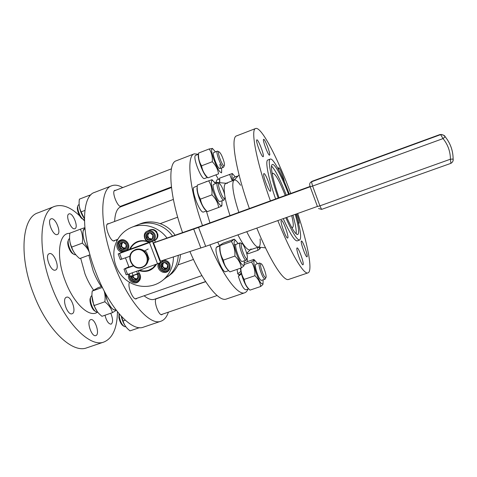 <?xml version="1.0" encoding="UTF-8"?>
<svg xmlns="http://www.w3.org/2000/svg" width="477" height="477" viewBox="0 0 477 477"><rect width="100%" height="100%" fill="white"/><g stroke="black" fill="none" stroke-linecap="round" stroke-linejoin="round"><path stroke-width="0.72" d="M144.126 295.776C148.138 299.061 151.561 300.236 154.381 299.306L154.494 299.264M171.47 187.556L120.824 206.768C117.098 208.258 115.035 213.159 114.629 221.483M116.442 239.806L116.752 241.279M167.731 276.714L171.941 273.393L163.915 279.289L169.591 275.074C174.952 269.755 177.843 263.185 178.261 255.362C177.843 263.185 174.952 269.755 169.591 275.074L164.547 278.699C170.426 272.826 173.384 265.576 173.431 256.93M137.048 225.15C149.039 219.873 164.595 224.584 172.465 236.02C164.595 224.584 149.039 219.873 137.048 225.15L131.95 227.213M171.941 273.393C177.062 268.324 179.907 262.076 180.485 254.64M175.041 235.131C167.344 223.594 151.769 218.764 139.779 224.047L137.787 224.852M189.924 251.576C203.22 282.742 218.997 302.12 226.289 299.049L226.45 298.996M176.228 160.803L176.168 160.827C167.439 163.033 169.418 195.337 182.536 232.549M209.934 244.856C223.105 276.076 238.089 295.633 244.641 292.818C246.09 292.341 247.205 291.083 247.986 289.044M247.605 261.569L247.05 258.552M218.448 179.346L216.027 175.083M198.533 154.262L194.246 153.832C186.28 155.717 189.178 188.075 202.487 225.609M239.096 275.736L238.894 274.853M217.715 242.072L219.575 245.846M206.833 181.516L204.496 182.399M206.332 210.971L209.958 222.89M258.409 247.104L250.014 249.87C247.319 250.365 243.288 245.357 237.922 234.851C243.294 245.375 247.33 250.377 250.026 249.865M250.342 249.715L251.051 248.916M227.314 183.442L226.253 183.275C224.214 183.645 223.677 187.407 224.643 194.562C223.731 187.872 224.148 184.134 225.895 183.365L234.1 180.103M225.001 196.786C225.997 202.361 227.672 208.628 230.015 215.586C227.672 208.628 225.997 202.361 225.001 196.786M256.817 228.095C270.042 260.728 283.69 281.734 288.627 279.433L288.74 279.397M236.616 135.873L236.58 135.885C230.421 137.024 235.519 169.687 249.382 208.532M277.835 220.583C290.946 253.496 303.819 274.919 307.963 272.886C313.049 271.437 307.82 244.2 297.726 213.469M290.755 193.465C277.775 158.143 261.181 126.137 255.612 128.516C250.342 129.291 256.411 161.792 270.399 200.877M303.128 264.634C304.225 263.143 298.429 247.08 297.105 247.945C295.382 247.986 301.571 265.701 302.984 264.777L303.128 264.634M287.78 237.951C289.181 236.735 282.897 219.503 281.406 220.463C279.522 220.565 286.105 239.072 287.661 238.041L287.78 237.951M270.429 191.17C272.14 190.609 265.474 172.614 263.924 173.622C262.046 173.789 268.849 192.279 270.387 191.188L270.429 191.17M263.131 156.689L263.155 156.677C264.848 156.45 258.26 138.902 256.835 139.868C255.129 140.023 261.688 157.541 263.131 156.689M269.535 155.138L269.553 155.132C271.061 154.953 264.878 138.437 263.626 139.314C262.111 139.427 268.265 155.913 269.535 155.138M284.358 181.85C284.101 178.344 279.522 166.998 278.64 167.707L278.657 169.74M298.346 222.628L299.174 223.248C299.449 221.972 298.656 218.824 296.783 213.809M307.128 256.733C308.112 255.422 302.621 240.235 301.452 241.028C299.92 241.046 305.769 257.693 307.009 256.847L307.128 256.733M283.272 218.639C289.986 233.682 294.631 241.1 297.201 240.879L297.237 240.867M289.247 194.02C281.901 174.355 273.112 157.768 270.292 159.079L267.871 159.986C264.95 160.522 268.253 178.058 275.617 198.981M260.072 238.983C260.525 243.771 260.037 246.46 258.612 247.038L257.437 246.955C254.754 245.762 251.182 240.676 246.734 231.697C251.182 240.676 254.754 245.762 257.437 246.955L265.534 247.873M239.072 174.952L233.456 180.825C231.691 185.35 233.492 195.862 238.858 212.366C233.492 195.862 231.691 185.35 233.456 180.825L234.308 180.02C235.775 179.573 237.868 181.32 240.581 185.273M285.824 217.727C292.52 232.794 297.123 240.229 299.645 240.026C301.714 238.232 300.504 229.586 296.014 214.084M270.292 159.079C267.436 159.586 270.805 177.116 278.174 198.05M286.737 217.399C292.073 229.061 295.74 234.779 297.755 234.553C299.461 233.235 298.626 226.503 295.257 214.352M288.573 194.264C282.229 177.372 274.752 163.372 272.349 164.493C269.899 164.953 272.755 179.871 279.009 197.746M291.53 227.153L292.562 227.487C293.743 226.778 293.456 222.825 291.709 215.622M285.24 195.475C279.605 181.23 275.491 173.819 272.892 173.246L272.307 174.165M296.163 233.861C296.545 230.528 295.466 224.303 292.932 215.187M286.26 195.105C280.375 179.853 275.473 170.17 271.556 166.05M168.393 312.161C166.777 317.032 164.267 320.061 160.862 321.248C149.909 325.976 128.116 301.446 114.522 265.355C99.425 226.808 99.335 189.077 111.731 185.762C114.939 184.569 118.606 185.183 122.726 187.592M136.267 200.328L136.613 200.775M156.164 298.685C153.326 300.915 158.859 316.173 161.953 314.653L162.568 314.146M129.529 282.283C127.049 285.938 133.011 300.48 136.297 298.823L137.006 298.262M108.81 223.665L107.909 223.689C103.688 224.75 110.563 242.817 114.438 240.861L115.13 240.289M115.631 190.323L114.832 190.335C111.189 191.259 117.706 207.9 121.104 206.374L121.76 205.831M143.643 327.091L143.422 327.162C131.735 332.129 109.275 308.017 95.734 272.152C80.661 233.855 81.394 196.029 94.553 192.404L94.637 192.374M93.176 270.93L88.817 255.225L93.176 270.93C95.489 276.893 98.202 282.116 101.303 286.594C98.202 282.116 95.489 276.893 93.176 270.93M117.467 311.821C117.121 328.331 112.59 338.402 103.873 342.033C90.314 347.632 65.898 324.032 52.202 287.983C36.878 249.513 39.531 210.756 54.682 206.362C63.083 203.715 72.391 207.871 82.604 218.824M82.867 219.104L84.429 220.857M51.224 218.806C55.553 217.226 61.801 233.223 57.359 234.499C53.162 236.58 46.543 220.135 51.069 218.86L51.224 218.806M49.25 253.692L49.268 253.686C53.925 251.552 60.4 268.67 55.469 270.065C50.872 272.248 44.343 255.07 49.25 253.692M66.166 297.35L66.434 297.231C71.103 295.185 77.03 312.447 72.099 313.747C67.651 315.786 61.676 299.258 66.166 297.35M90.266 319.834L90.648 319.644C94.923 317.807 100.313 334.455 95.799 335.575C91.811 337.388 86.379 321.909 90.266 319.834M110.747 313.24C113.031 318.803 113.162 322.44 111.135 324.157C108.541 324.044 106.496 321.069 105 315.237M69.123 213.869C72.981 212.438 78.86 227.571 74.889 228.686C71.156 230.564 64.95 215.026 68.998 213.911L69.123 213.869M97.594 312.036C89.879 318.344 74.001 304.129 65.45 281.442C55.588 256.751 58.611 232.317 69.857 233.408M87.07 347.727L86.796 347.816C72.534 353.648 47.485 330.448 33.837 294.625C18.543 256.405 21.984 217.566 37.862 212.879L37.969 212.837M84.995 273.905L80.673 258.224L84.995 273.905C87.416 280.118 90.266 285.508 93.552 290.076C90.266 285.508 87.416 280.118 84.995 273.905M142.224 267.46C132.385 271.496 124.634 255.278 134.061 250.336C143.309 244.361 153.576 260.108 144.448 266.267L142.224 267.46M148.216 260.597L148.103 260.669C147.631 262.934 146.499 264.747 144.716 266.106L143.875 266.661M134.651 250.02C138.008 248.434 141.264 248.767 144.424 251.015L148.216 249M141.973 267.168C131.664 270.954 125.105 253.794 135.462 250.109C145.807 246.239 152.39 263.548 141.973 267.168M166.914 237.934C158.704 226.712 143.178 222.258 131.187 227.523C124.199 230.6 119.161 235.68 116.078 242.763C110.652 255.606 115.327 271.962 126.769 280.44C138.163 288.996 154.62 288.323 164.547 278.699M128.975 273.983C126.226 279.486 133.894 285.765 138.413 281.698L140.059 279.51C140.953 277.143 140.596 274.925 138.992 272.85M158.573 263.34C155.55 269.106 163.891 275.557 168.399 270.93L169.776 268.974C170.951 264.055 169.061 261.05 164.112 259.959M127.437 250.163L128.301 248.726C130.668 243.813 124.747 237.79 120.037 240.307C114.742 242.477 116.31 251.522 122.082 252.166M146.844 241.135C138.95 239.514 133.184 242.244 129.541 249.334L129.511 249.405M138.682 270.513C146.35 272.856 152.342 270.715 156.659 264.085M121.945 239.788L121.355 240.414M167.916 270.554L168.965 270.316M138.938 272.957L139.982 274.704C140.781 277.197 140.268 279.272 138.431 280.941L139.296 280.798M156.045 264.306L152.825 267.979L148.884 270.173C145.813 271.228 142.701 271.24 139.546 270.203M130.245 249.137C131.574 246.287 133.59 244.123 136.303 242.626C140.375 240.563 144.585 240.456 148.943 242.31M246.627 259.482L246.186 260.162C244.087 261.396 237.862 244.146 239.979 242.96L240.867 243.127M97.576 312.012L96.324 311.869C92.633 310.652 88.871 299.562 91.059 296.336L91.93 295.466M95.388 311.296L95.108 311.129C91.9 310.068 88.656 300.486 90.547 297.678L90.648 297.421M241.529 243.705L241.839 243.616C243.86 243.538 248.714 257.347 247.068 258.516C245.53 260.603 239.639 244.85 241.529 243.705M220.004 245.81L216.391 247.372C213.976 251.266 222.52 273.536 225.693 271.657L225.716 271.651M217.035 246.728L220.01 245.703M217.047 247.074L216.934 246.77M115.768 309.871L115.732 309.883C112.399 311.433 106.21 301.589 105.453 293.355M228.233 270.179C226.402 268.754 224.464 265.415 222.413 260.162C220.004 253.341 219.193 248.624 219.998 246.007M244.093 265.099L243.991 265.874L241.296 267.925C240.712 263.489 238.578 259.542 234.881 256.077C235.239 250.634 234.07 245.774 231.393 241.505L234.332 239.168L223.194 243.139L220.135 245.041L220.022 245.554C219.617 250.896 220.738 255.75 223.385 260.12C224.071 264.616 226.241 268.533 229.914 271.878L241.296 267.925M223.385 260.12L234.881 256.077M220.022 245.554L231.393 241.505M234.451 239.281L235.549 240.42M244.284 260.83L244.117 265.057C242.572 266.351 240.187 263.018 236.956 255.052C233.742 245.5 233.247 240.605 235.465 240.378L238.214 243.556M236.109 244.337L236.061 244.379C234.129 245.733 239.692 261.617 242.072 261.533L246.186 260.162M105.423 293.295L107.259 300.635C110.169 307.415 113.067 310.485 115.947 309.859M101.887 286.385L97.857 287.822L92.222 291.071L92.15 291.644C91.53 296.694 92.228 301.309 94.237 305.495C95.114 308.619 96.831 311.463 99.395 314.039L101.947 316.299L112.465 312.644C111.368 308.565 108.828 304.94 104.845 301.768C105.375 297.869 105.125 294.208 104.093 290.791M102.4 287.44L92.222 291.071M104.845 301.768L94.237 305.495M116.299 310.324L112.465 312.644M91.936 295.949L93.832 305.352L97.225 311.553M241.445 273.876L238.375 276.32C241.076 284.769 243.556 289.253 245.816 289.783L245.834 289.777M237.087 269.386L237.731 273.774L240.891 271.425M241.273 273.178L238.941 274.895L237.731 273.774M247.992 288.168C245.196 285.908 240.611 273.744 240.474 268.211M263.036 283.737L262.887 284.519L260.663 286.51C260.198 282.462 258.284 278.86 254.915 275.706C255.189 270.596 254.05 266.023 251.486 261.98C253.174 260.943 254.026 260.198 254.044 259.738L253.83 259.399L244.451 262.672M240.819 268.092C240.927 272.224 242.048 275.992 244.17 279.397C244.719 283.499 246.669 287.071 250.014 290.123L260.663 286.51M244.17 279.397L254.915 275.706M244.325 264.473L251.486 261.98M253.991 259.554L255.052 260.663M263.107 279.838L263.006 283.791L261.485 283.577C257.306 279.957 251.307 258.397 255.064 260.675L257.55 263.703M255.696 264.389C255.225 265.027 255.338 266.804 256.048 269.732C257.777 275.724 259.494 279.295 261.211 280.434L265.027 279.182C263.382 278.49 261.611 274.919 259.703 268.468C258.922 265.224 258.844 263.417 259.47 263.036L260.06 263.238M121.391 316.388L123.084 320.973C123.835 323.919 125.427 326.602 127.854 329.011L129.977 330.883L139.534 327.639M125.266 320.222L123.084 320.973M121.241 316.227C122.243 320.61 123.841 324.187 126.023 326.966M265.385 278.634L265.027 279.182M125.678 326.739L124.551 326.656C122.106 325.129 120.371 321.874 119.351 316.895L119.208 313.932M123.799 326.202L123.394 325.958C121.271 324.634 119.775 321.814 118.892 317.503L119.011 313.693M261.11 268.456C260.37 265.385 260.347 263.811 261.044 263.733C262.797 263.662 267.287 276.696 265.838 277.668C264.473 277.483 262.899 274.412 261.11 268.456M247.116 252.935L247.831 253.663M260.186 248.219L260.108 248.708L257.938 250.3L257.353 247.456M247.962 253.794L257.938 250.3M260.412 247.319L260.221 247.998C259.87 248.583 259.244 248.29 258.337 247.128M219.575 178.923L216.779 179.972L216.188 182.387M219.533 182.679L219.545 179.137M219.647 178.148L232.239 173.521M219.653 178.094L219.76 182.703M232.305 180.813L229.592 174.349M232.782 180.622C231.643 176.013 231.661 173.819 232.848 174.045L235.233 176.889M236.795 177.313L237.123 176.18L233.605 177.539L233.587 180.306M237.123 176.18L237.629 176.335M198.563 154.25L195.683 155.365C192.088 156.057 201.485 180.449 204.585 178.511L207.501 177.408M207.298 177.229C203.959 176.269 196.786 157.708 198.551 154.56M198.623 153.171L198.635 153.039C198.199 157.804 199.183 162.061 201.586 165.811L212.277 161.727C212.67 156.879 211.645 152.622 209.212 148.949L212.438 148.538M198.635 153.039L209.212 148.949M201.586 165.811C202.314 170.408 204.43 174.427 207.936 177.861L218.532 173.855C217.888 169.317 215.807 165.275 212.277 161.727M207.936 177.861L218.532 173.855M221.614 167.94L221.638 171.899C219.462 176.848 207.936 146.731 212.849 148.89L215.479 151.877M223.85 166.67L223.516 167.218C221.644 168.441 215.181 151.525 217.381 151.143L213.618 152.646C211.943 153.91 217.649 168.816 219.718 168.614C220.463 168.554 220.505 167.105 219.843 164.255M89.658 196.303L89.205 195.355L90.886 194.872M89.205 195.355L79.385 199.153L79.182 200.877C78.824 204.937 79.48 208.604 81.162 211.871L84.405 218.615M84.876 210.446L81.162 211.871M79.104 204.073C79.385 209.176 81.156 214.048 84.405 218.687M217.381 151.143L218.007 151.334M84.411 219.808L83.982 219.7C80.559 218.8 76.302 208.187 78.174 205.223L79.11 204.389M83.147 219.253L82.765 219.05C79.796 218.257 76.111 209.087 77.739 206.511L77.882 206.088M224.065 162.007C224.542 163.993 224.613 165.215 224.279 165.668C222.842 167.66 216.594 151.298 218.985 151.793C220.72 153.01 222.407 156.414 224.065 162.007M197.251 186.066L194.288 187.181C190.162 187.956 199.958 214.107 203.572 211.991L206.535 210.9M206.189 210.536C202.838 209.039 196.524 193.549 197.007 187.926M197.311 185.148L197.311 185.112C196.84 190.305 197.889 194.98 200.465 199.13C201.252 203.912 203.524 208.085 207.286 211.651L218.633 207.477C217.953 202.755 215.717 198.551 211.931 194.86C212.348 189.566 211.257 184.891 208.652 180.837L211.955 179.74L215.58 183.585M200.465 199.13L211.931 194.86M197.311 185.112L208.652 180.837M212.086 179.769L212.653 180.36M221.888 205.235L221.781 206.028L218.633 207.477M222.002 200.799L221.918 205.027C220.308 209.492 211.001 189.745 211.377 182.524C211.418 180.813 211.871 180.115 212.742 180.437M217.476 182.87L213.422 184.456C211.508 185.899 217.411 201.717 219.796 201.55L223.898 200.101C221.716 201.431 214.954 183.299 217.476 182.87L218.245 183.114M84.882 228.34L83.183 230.755C82.42 236.503 84.179 242.578 88.46 248.976M89.253 252.112C87.816 248.773 85.49 245.786 82.277 243.145C83.04 237.928 82.402 233.283 80.363 229.204L84.823 227.654M80.363 229.204L69.892 233.152L69.648 235.233C69.278 239.585 69.964 243.538 71.699 247.086C72.766 250.789 74.859 254.116 77.984 257.067L79.695 258.582L89.98 254.801M82.277 243.145L71.699 247.086M69.582 239.019C70.012 244.695 71.967 249.793 75.438 254.324M84.888 228.4C81.436 229.431 82.861 240.593 87.416 247.438L87.983 246.955M224.321 199.416L223.898 200.101M75.831 254.801L74.585 254.676C70.817 253.567 66.625 242.614 68.706 239.317L69.559 238.417M73.589 254.116L73.333 253.967C70.059 252.995 66.434 243.538 68.241 240.664L68.336 240.39M221.793 186.817C224.369 192.386 225.359 196.256 224.75 198.432C223.051 200.68 216.457 182.989 219.211 183.579C219.867 183.717 220.726 184.796 221.793 186.817M139.254 280.41L139.707 280.202M168.649 269.994L169.49 269.553M122.702 239.77L122.362 239.973M127.132 250.175L127.532 250.037M168.775 264.52C171.04 270.376 162.037 273.559 159.861 267.692C157.583 261.861 166.58 258.635 168.775 264.52M167.743 264.89C169.49 269.392 162.562 271.842 160.886 267.329C159.133 262.839 166.062 260.359 167.743 264.89M164.857 262.547L161.56 263.721L161.041 267.263L163.808 269.636L167.111 268.468L167.636 264.92L164.857 262.547M162.544 263.352L162.061 266.601L161.041 267.263M162.061 266.601L164.821 268.956L163.808 269.636M164.821 268.956L167.183 268.122M162.418 260.675C165.68 259.834 168.095 260.985 169.663 264.139C170.432 266.494 169.991 268.521 168.327 270.215C164.01 274.597 156.319 267.895 159.825 262.809M163.325 263.071C161.959 266.852 163.253 268.485 167.206 267.979L166.461 268.378L163.444 267.782L162.323 264.836L163.206 263.113M169.556 269.433L168.941 269.791M138.312 273.744L139.075 275.092C141.902 282.45 129.309 283.648 130.006 275.968M137.34 274.245L138.062 275.45C140.19 280.852 131.032 282.175 131.074 276.475M131.765 276.35L131.485 277.787L134.222 280.136L137.459 278.985L137.96 275.479L136.899 274.442M132.791 276.028L132.642 277.071L131.485 277.787M132.642 277.071L135.367 279.415L134.222 280.136M135.367 279.415L137.537 278.646M139.785 280.065L138.431 280.941C134.758 284.22 128.313 279.862 129.637 275.002M137.555 278.562L136.977 278.842L134.007 278.246L132.868 276.004M137.555 278.544C135.247 279.242 133.763 278.365 133.107 275.921M127.317 244.313C129.583 250.133 120.759 253.347 118.582 247.515C116.305 241.714 125.129 238.458 127.317 244.313M126.31 244.683C128.051 249.155 121.265 251.635 119.59 247.146C117.837 242.686 124.622 240.181 126.31 244.683M123.465 242.364L120.234 243.556L119.745 247.086L122.482 249.435L125.713 248.255L126.208 244.713L123.465 242.364M121.432 243.103L120.961 246.526L119.745 247.086M120.961 246.526L123.686 248.863L122.482 249.435M123.686 248.863L125.749 248.106M124.181 251.349C118.302 252.476 115.237 242.978 120.747 240.682C124.056 239.573 126.554 240.664 128.235 243.95C129.094 246.752 128.408 248.976 126.172 250.622M125.761 248.052L122.321 247.694L121.206 244.767L122.434 242.739M125.66 248.106C121.683 247.968 120.663 246.162 122.613 242.668M148.633 230.534L149.188 230.218C152.467 229.02 155.025 230.003 156.855 233.17L157.07 232.287C155.138 229.592 152.7 228.823 149.748 229.968L149.665 230.009M154.721 240.432L155.287 240.14C157.547 238.572 158.34 236.389 157.654 233.593L157.285 234.535C157.637 237.081 156.79 239.043 154.745 240.414L154.721 240.432M157.04 233.819L157.654 233.593M154.059 234.833C156.367 240.79 147.262 244.111 145.05 238.136C142.73 232.204 151.829 228.841 154.059 234.833M153.016 235.215C154.792 239.8 147.792 242.352 146.087 237.755C144.304 233.187 151.304 230.606 153.016 235.215M150.094 232.848L146.761 234.076L146.242 237.695L149.051 240.098L152.384 238.876L152.908 235.25L150.094 232.848M147.858 233.664L147.357 237.164L146.242 237.695M147.357 237.164L150.148 239.555L149.051 240.098M150.148 239.555L152.419 238.727M150.982 242.03C144.919 243.455 141.49 233.694 147.184 231.19C150.625 229.974 153.224 231.065 154.977 234.469C155.818 237.176 155.198 239.394 153.111 241.118M152.443 238.625L151.811 238.947L148.752 238.363L147.614 235.364L148.884 233.289M147.566 231.017L149.218 230.278C152.628 229.067 155.204 230.152 156.939 233.527C157.809 236.419 157.064 238.697 154.709 240.36L154.709 240.36M152.211 238.762C149.033 240.354 146.081 235.185 149.045 233.229M129.887 256.274L120.341 259.607L118.171 253.943L123.668 251.534L149.534 242.095M155.329 242.03L154.679 240.319L149.492 242.62L118.171 253.943M127.496 250.389L123.615 251.826L127.496 250.389M148.114 260.639L148.985 258.612L146.463 251.981L144.513 250.974M128.868 266.78L123.99 269.141L133.477 265.904M125.433 268.789L127.609 274.472L126.155 274.8L123.99 269.141M149.492 242.62L157.541 263.775L127.609 274.472M119.596 253.531L121.772 259.22M160.045 261.068L160.582 262.493L157.541 263.775M152.562 241.392L153.135 242.906M162.359 260.525L162.621 261.217L160.582 262.493M133.208 265.683L128.981 267.084M317.414 206.434L205.688 246.37L160.475 261.14L159.884 261.044L153.01 242.96L153.558 242.942L160.475 261.14M153.01 242.96L200.37 226.378L310.056 186.441M310.175 186.769L198.545 227.404L153.558 242.942M311.755 181.427L312.155 181.242L311.487 181.815L312.614 186.06L319.894 205.849L450.425 159.205L450.902 163.319M310.199 186.841L317.443 206.517L319.894 205.849L321.599 209.385L450.938 163.325C452.715 162.15 453.442 160.731 453.126 159.05L450.425 159.205C450.354 151.483 447.891 144.614 443.044 138.592L312.614 186.06L310.193 186.817L309.817 185.404C309.394 183.752 309.949 182.554 311.487 181.815L440.635 134.633L443.044 138.592L445.154 136.726L443.92 135.408M312.155 181.242L439.83 134.586L441.136 134.496L443.819 135.319M453.126 159.05C453.055 150.69 450.395 143.249 445.154 136.726C450.401 143.225 453.061 150.666 453.132 159.026L453.072 160.141M129.213 273.893L130.149 276.338L131.056 276.463L138.473 273.595M138.205 270.686L139.01 272.802L138.563 273.482L137.549 273.697L136.613 271.252M132.093 272.868L133.095 275.479L137.549 273.697M130.149 276.338L133.095 275.479M124.056 251.647L127.27 250.455L124.056 251.647M198.545 227.404L205.688 246.37M193.728 229.115L200.859 248.022M318.535 208.55L321.623 209.361M439.83 134.586L312.137 181.254L310.98 182.059M445.154 136.726C444.892 135.671 443.55 134.931 441.13 134.496L441.475 134.454M154.381 299.306L205.593 281.549M226.289 299.049L244.641 292.818M176.168 160.827L194.246 153.832M226.14 183.263L214.674 182.25M206.75 181.552L206.142 181.498M250.276 249.781L246.716 253.335M288.627 279.433L307.963 272.886M236.58 135.885L255.612 128.516M297.201 240.879L299.645 240.026M111.731 185.762L94.553 192.404M160.862 321.248L143.422 327.162M54.682 206.362L37.862 212.879M103.873 342.033L86.796 347.816M240.128 242.876L234.237 244.969M193.459 259.434L177.909 264.95M201.92 275.611L135.414 298.817M241.839 243.616L240.336 242.859M247.068 258.516L246.37 260.048M225.693 271.657L228.65 270.626M216.993 246.746L217.536 246.555M235.465 240.378L234.451 239.448M244.117 265.057L243.991 265.874M245.816 289.783L248.696 288.8M255.064 260.675L254.044 259.738M263.006 283.791L262.887 284.519M259.47 263.036L255.851 264.294M205.682 281.686L155.973 298.918M217.095 295.537L161.184 314.623M261.044 263.733L259.643 263.024M265.838 277.668L265.17 279.093M260.221 247.998L260.108 248.708M232.848 174.045L232.198 173.479M237.701 176.371L237.26 176.162M212.849 148.89L212.199 148.329M221.638 171.899L221.507 172.924M171.422 168.84L114.247 190.86M223.516 167.218L219.909 168.59M171.404 186.996L120.377 206.362M218.985 151.793L217.554 151.12M224.279 165.668L223.659 167.123M221.918 205.027L221.781 206.028M173.372 199.428L107.218 224.262M177.677 217.178L160.236 223.624M117.807 239.299L113.538 240.879M219.211 183.579L217.691 182.846M224.75 198.432L224.077 199.982M168.327 270.215L169.609 269.332M162.389 260.615L162.723 260.406M126.357 250.556L127.603 249.942M121.015 240.563L122.81 239.776M155.287 240.14L154.745 240.414M129.04 267.227L125.463 257.878"/></g></svg>
